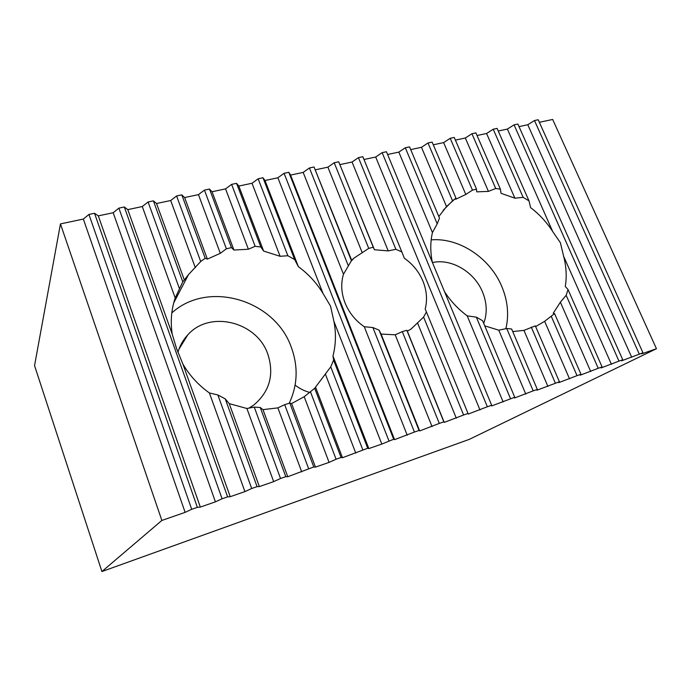 <?xml version="1.0" encoding="UTF-8"?>
<svg xmlns="http://www.w3.org/2000/svg" width="691" height="691" viewBox="0 0 691 691"><rect width="100%" height="100%" fill="white"/><g stroke="black" fill="none" stroke-linecap="round" stroke-linejoin="round"><path stroke-width="1.04" d="M343.479 274.232C340.732 283.388 341.233 292.906 344.99 302.779C348.981 312.608 355.407 320.589 364.269 326.731L372.872 327.534L379.091 330.151L381.069 334.055L395.2 334.815L402.292 331.611L406.818 330.263L407.353 331.196L411.067 329.028L423.592 317.083L426.433 311.926L425.181 309.076C427.513 299.972 426.779 290.686 422.978 281.237C419.014 271.839 412.803 264.169 404.347 258.227L401.86 251.93L395.891 249.313L388.212 250.893L374.436 249.753L373.261 247.24L368.735 248.389L353.965 258.132L351.659 260.3L343.479 274.232L303.168 172.404L309.43 167.973L348.342 265.828M295.126 385.12C299.574 388.584 304.437 391.02 309.723 392.428M177.941 352.324C179.85 345.681 183.124 339.877 187.753 334.902C209.831 309.715 257.087 321.807 267.84 354.198C274.37 374.47 269.758 391.356 254.012 404.848L248.933 408.148M227.607 496.855L124.328 206.989L127.783 209.623L172.189 334.064L176.576 348.635L182.916 364.114C189.628 375.541 198.455 385.155 209.399 392.954L217.872 394.976L225.24 398.88L229.231 403.63L246.894 408.493L254.262 407.094L260.257 407.509L262.977 409.642L277.886 407.88L284.692 404.676L289.805 403.069L291.593 403.561L304.195 396.72L314.69 388.282L330.747 366.826L333.589 360.132L332.976 355.995C335.895 344.671 336.206 333.114 333.908 321.324L381.812 444.071L368.839 448.58L367.716 448.252L342.477 457.727L341.078 457.494L336.085 459.221L329.08 462.383L315.459 467.116L313.783 466.961L287.758 476.73L285.789 476.669L280.537 478.492L273.679 481.618L259.358 486.594L257.069 486.637L251.688 488.502L244.916 491.603L230.224 496.708L227.607 496.855L222.079 498.772L215.411 501.847L200.33 507.09L197.367 507.341L191.692 509.31L185.119 512.368L161.858 520.444L101.914 571.535L469.241 439.39L656.45 348.722L641.671 353.852L642.967 352.773L621.606 360.814L622.755 359.786L618.972 361.099L601.11 367.932L602.094 366.956L598.233 368.294L580.172 375.204L580.984 374.28L577.028 375.645L558.76 382.633L559.399 381.76L536.881 390.234L537.33 389.422L533.193 390.856L514.501 397.999L514.752 397.247L491.612 405.954L491.664 405.263L487.336 406.757L468.196 414.082L468.032 413.46L463.601 414.997L444.227 422.4L443.838 421.847L439.303 423.419L419.687 430.925L419.066 430.441L414.427 432.048L394.57 439.64L393.697 439.243L381.812 444.071M304.195 396.72L329.08 462.383M171.817 312.919C208.432 279.561 275.217 300.24 291.334 347.392C298.348 366.627 297.64 385.258 289.218 403.276M172.189 334.064C170.332 321.47 171.342 309.438 175.203 297.968L182.769 281.816L153.411 200.865L156.546 203.517L184.324 279.993L188.505 274.612L200.701 261.5L205.201 258.313L181.793 194.879L184.627 197.557L198.455 194.629L220.317 253.312L226.389 248.812L231.468 247.603L209.494 189.04L212.051 191.744L225.551 188.876L248.389 249.226L255.143 246.307L260.827 246.998L236.555 183.34L238.827 186.06L252.016 183.262L280.097 256.292L287.862 255.739L294.642 259.54L262.986 177.768L264.999 180.506L277.886 177.768L323.025 293.45L330.54 306.139L333.908 321.324M432.445 262.563C451.361 258.209 474.389 271.883 482.534 292.008C486.991 302.943 487.388 313.394 483.709 323.362M438.82 216.542L446.524 206.566L455.93 198.049L455.689 199.284L465.812 194.456L472.463 190.146L476.514 189.179L476.695 191.848L488.433 191.398L495.723 188.488L500.414 189.196L501.027 193.307L514.881 198.179L523.147 197.367L528.969 200.822L530.602 207.628C539.36 214.279 546.736 222.269 552.731 231.597L560.384 242.705L563.623 256.231C566.335 266.588 566.896 276.685 565.29 286.506L568.019 289.546L566.171 295.316L560.375 302.174L553.223 313.256L554.571 313.61L544.638 321.298L535.655 326.584M559.399 381.76L535.335 325.858L523.951 330.384L512.713 331.559M537.33 389.422L511.634 329.002L506.736 328.501L498.772 330.186L484.745 325.841M514.752 397.247L482.586 320.702L476.332 317.152L467.202 315.847C458.245 309.205 450.696 301.172 444.555 291.74M431.184 239.872C459.178 237.428 489.997 257.976 501.77 286.437C507.755 300.74 509.12 314.828 505.872 328.7M309.43 167.973L314.051 166.997L351.434 260.766M314.051 166.997L351.659 260.3M373.261 247.24L338.728 161.798L334.211 162.756L327.888 167.162L362.291 252.854M327.888 167.162L315.562 169.779M334.211 162.756L368.735 248.389M338.728 161.798L374.436 249.753M401.86 251.93L362.853 156.71L358.439 157.643L352.056 162.031L388.212 250.893M352.056 162.031L340.007 164.588M358.439 157.643L395.891 249.313M161.858 520.444L60.454 223.91L34.55 365.617L101.914 571.535M182.916 364.114L230.224 496.708M209.399 392.954L244.916 491.603M153.411 200.865L148.09 201.979L142.286 206.54L175.203 297.968M142.286 206.54L127.783 209.623M148.09 201.979L179.349 288.432M217.872 394.976L251.688 488.502M225.24 398.88L257.069 486.637M184.324 279.993L182.769 281.816M229.231 403.63L259.358 486.594M246.894 408.493L273.679 481.618M181.793 194.879L176.602 195.976L170.703 200.511L195.32 267.702M170.703 200.511L156.546 203.517M176.602 195.976L200.701 261.5M254.262 407.094L280.537 478.492M260.257 407.509L285.789 476.669M184.627 197.557L207.369 259.108L205.201 258.313M262.977 409.642L287.758 476.73M277.886 407.88L301.725 471.875M220.317 253.312L207.369 259.108M209.494 189.04L204.432 190.111L226.389 248.812M204.432 190.111L198.455 194.629M284.692 404.676L308.661 468.74M289.805 403.069L313.783 466.961M212.051 191.744L233.947 250.047L231.468 247.603M291.593 403.561L315.459 467.116M248.389 249.226L233.947 250.047M236.555 183.34L231.606 184.376L255.143 246.307M231.606 184.376L225.551 188.876M310.466 391.832L336.085 459.221M314.69 388.282L341.078 457.494M238.827 186.06L263.634 251.075L260.827 246.998M315.545 387.15L342.477 457.727M325.409 374.159L355.77 453.115M280.097 256.292L263.634 251.075M262.986 177.768L258.149 178.788L287.862 255.739M258.149 178.788L252.016 183.262M330.747 366.826L362.844 449.945M333.589 360.132L367.716 448.252M264.999 180.506L298.365 266.657L294.642 259.54M332.976 355.995L368.839 448.58M323.025 293.45C316.633 282.947 308.411 274.016 298.365 266.657M393.697 439.243L288.812 172.318L284.087 173.32L388.947 440.893M284.087 173.32L277.886 177.768M487.336 406.757L382.132 152.651L386.45 151.744L491.664 405.263M467.202 315.847L503.152 401.946M432.324 262.278C430.234 251.878 430.268 241.971 432.436 232.582L437.204 223.815L439.485 218.123L409.547 146.872L405.315 147.762L437.204 223.815M405.315 147.762L398.837 152.106L432.436 232.582M398.837 152.106L387.599 154.49M476.332 317.152L510.528 398.716M498.772 330.186L525.782 394.086M455.93 198.049L432.134 142.113L427.997 142.985L421.475 147.304L446.524 206.566M421.475 147.304L410.687 149.593M427.997 142.985L452.519 200.753M506.736 328.501L533.193 390.856M523.951 330.384L547.911 386.407M476.514 189.179L454.255 137.449L450.204 138.304L443.631 142.605L465.812 194.456M443.631 142.605L433.283 144.799M450.204 138.304L472.463 190.146M531.293 327.137L555.357 383.168M544.638 321.298L569.548 378.893M500.414 189.196L475.9 132.888L471.936 133.726L465.328 138.001L488.433 191.398M465.328 138.001L455.395 140.109M471.936 133.726L495.723 188.488M551.375 316.59L577.028 375.645M554.571 313.61L580.984 374.28M560.375 302.174L590.719 371.542M528.969 200.822L497.105 128.414L493.219 129.234L486.576 133.493L514.881 198.179M486.576 133.493L477.04 135.514M493.219 129.234L523.147 197.367M566.171 295.316L598.233 368.294M568.019 289.546L602.094 366.956M563.623 256.231L611.44 364.347M622.755 359.786L517.87 124.043L514.061 124.846L507.393 129.07L552.731 231.597M507.393 129.07L498.246 131.014M514.061 124.846L618.972 361.099M539.351 122.29L552.679 119.465L656.45 348.722M60.454 223.91L83.343 219.056L185.119 512.368M197.367 507.341L94.529 213.269L88.94 214.452L191.692 509.31M88.94 214.452L83.343 219.056M94.529 213.269L98.312 215.877L200.33 507.09M124.328 206.989L118.878 208.138L113.177 212.724L215.411 501.847M113.177 212.724L98.312 215.877M118.878 208.138L222.079 498.772M288.812 172.318L290.565 175.082L394.57 439.64M364.269 326.731L407.232 435.244M290.565 175.082L303.168 172.404M372.872 327.534L414.427 432.048M379.091 330.151L419.066 430.441M381.069 334.055L419.687 430.925M395.2 334.815L432.056 426.623M402.292 331.611L439.303 423.419M406.818 330.263L443.838 421.847M407.353 331.196L444.227 422.4M417.658 323.241L456.302 418.21M423.592 317.083L463.601 414.997M426.433 311.926L468.032 413.46M382.132 152.651L375.697 157.021L479.995 409.988M375.697 157.021L363.993 159.5M642.967 352.773L538.211 119.75L534.48 120.536L527.777 124.751L631.712 357.307M527.777 124.751L519.01 126.608M534.48 120.536L639.27 354.06M453.555 199.88L443.173 210.297M188.505 274.612L173.743 302.813M187.753 334.902L178.909 349.309M350.803 261.647L353.965 258.132"/></g></svg>
